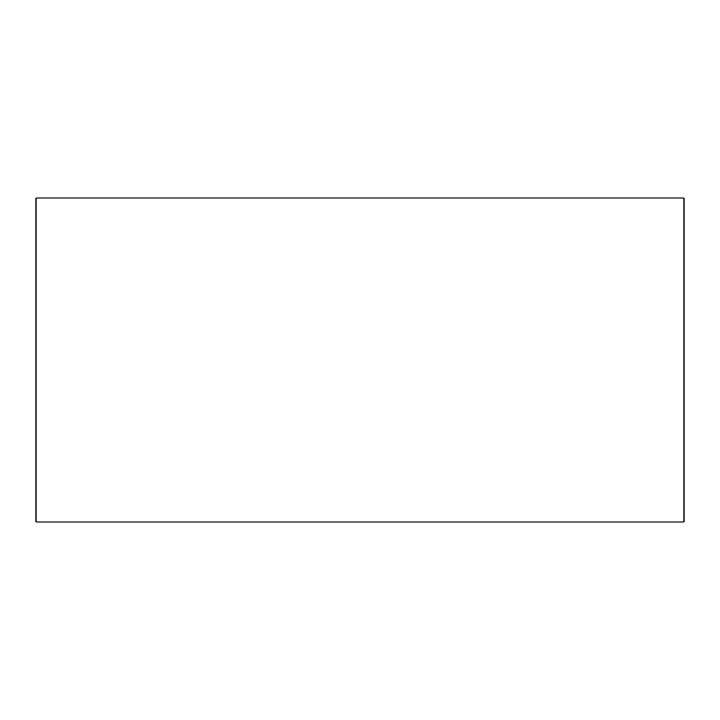 <?xml version="1.0" encoding="UTF-8"?>
<svg xmlns="http://www.w3.org/2000/svg" width="720" height="720" viewBox="0 0 720 720"><rect width="100%" height="100%" fill="white"/><g stroke="black" fill="none" stroke-linecap="round" stroke-linejoin="round"><path stroke-width="0.54" stroke-dasharray="3.6 2.7" d="M684 522L684 198L36 198L36 522L684 522"/><path stroke-width="1.08" d="M684 522L684 198L36 198L36 522L684 522"/></g></svg>
